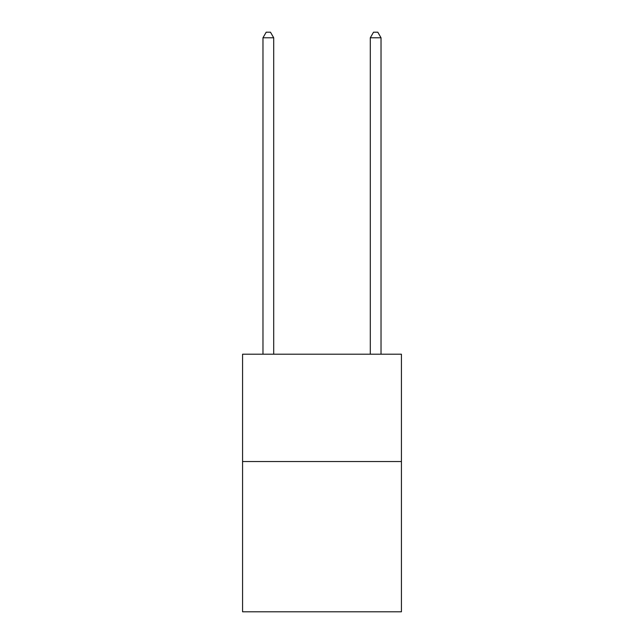 <?xml version="1.0" encoding="UTF-8"?>
<svg xmlns="http://www.w3.org/2000/svg" width="644" height="644" viewBox="0 0 644 644"><rect width="100%" height="100%" fill="white"/><g stroke="black" fill="none" stroke-linecap="round" stroke-linejoin="round"><path stroke-width="0.97" d="M401.429 461.531L401.429 611.8L242.571 611.8L242.571 354.2L401.429 354.2L401.429 461.531L242.571 461.531M273.7 354.2L273.7 37.779L262.969 37.779L262.969 354.2M262.969 37.779L266.189 32.2L270.48 32.2L273.7 37.779M381.031 354.2L381.031 37.779L370.3 37.779L370.3 354.2M370.3 37.779L373.52 32.2L377.811 32.2L381.031 37.779"/></g></svg>
